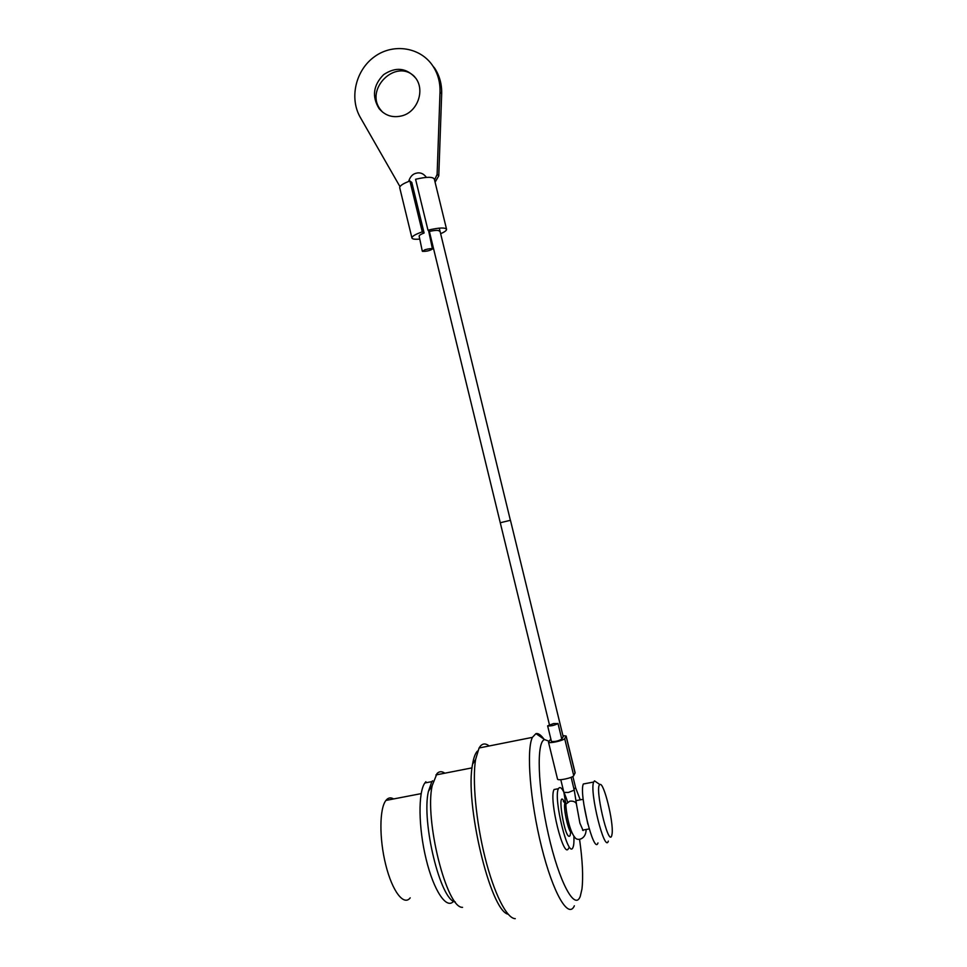<?xml version="1.0" encoding="UTF-8"?>
<svg xmlns="http://www.w3.org/2000/svg" width="967" height="967" viewBox="0 0 967 967"><rect width="100%" height="100%" fill="white"/><g stroke="black" fill="none" stroke-linecap="round" stroke-linejoin="round"><path stroke-width="1.45" d="M553.547 723.546L547.636 725.854C550.888 726.193 554.309 725.431 557.923 723.582L553.547 723.546M422.446 251.335C426.435 251.493 429.771 250.719 432.454 249.015C431.669 248.374 429.179 248.616 424.997 249.728L422.446 251.335M399.975 186.643L360.316 117.418C349.075 98.078 355.663 69.975 374.7 56.545C393.581 42.874 420.754 47.226 433.047 66.264C437.954 73.903 440.275 82.437 440.021 91.889L437.12 174.423L438.776 175.837L435.09 182.207M433.047 66.264L434.739 68.246C439.61 75.837 441.919 84.334 441.677 93.739L438.776 175.837M402.538 115.677C393.073 118.204 385.253 115.835 379.052 108.558C371.739 96.519 373.25 85.217 383.609 74.652C395.817 66.53 406.563 67.75 415.858 78.303C425.009 90.608 417.514 111.483 402.538 115.677M434.546 179.983L437.12 174.423M382.714 112.257L380.998 110.298C363.544 89.846 396.023 57.416 414.783 76.877M563.181 736.673L561.73 739.175C558.14 741.085 554.707 741.834 551.444 741.435L551.432 741.363M562.927 735.645L566.13 736.008L564.668 738.595C563.821 740.541 548.845 743.841 548.494 742.148L550.827 738.909M566.154 736.129L575.111 772.73L573.733 775.643C572.947 777.843 557.947 781.094 557.536 779.148L557.5 779.015M556.932 788.975L554.031 789.531C548.579 799.117 563.918 860.848 568.596 848.156M573.878 836.346C574.132 841.653 573.842 845.303 573.02 847.31L572.984 847.37C568.427 860.05 553.076 798.283 558.406 788.697C560.558 785.325 563.616 789.761 567.581 801.994M444.844 773.189C441.907 771.134 439.308 771.243 437.036 773.515L432.213 785.555C424.344 819.375 446.597 908.69 462.552 907.324M508.11 914.202C490.209 910.974 464.486 801.836 472.597 764.099C473.649 757.777 475.232 753.462 477.347 751.141M548.954 741.206L544.699 739.622C536.347 740.976 537.507 786.546 548.337 834.255C559.071 882.122 574.966 911.47 580.297 896.228L581.941 889.12C583.355 877.142 582.557 860.533 579.559 839.296M489.169 745.968C485.869 743.345 482.992 743.333 480.539 745.92L479.076 747.987L475.595 759.494C472.21 779.922 475.921 820.947 484.963 857.173C493.98 893.435 506.793 918.735 515.254 918.65M574.362 905.801C568.463 919.508 553.1 893.435 541.593 847.019C530.013 800.773 526.181 749.812 532.394 737.362L535.948 733.615C538.244 733.107 540.891 734.92 543.877 739.054M432.442 780.84L433.192 781.288M453.62 901.22C446.669 909.899 433.796 891.006 426.121 859.143C418.36 827.401 418.082 792.203 424.876 782.968L425.879 781.735M455.264 901.945C440.468 900.664 421.298 821.708 428.393 791.441L431.862 781.614L424.876 782.968M410.213 897.847C403.831 906.321 392.3 891.369 385.748 864.836C379.112 838.425 379.427 808.364 385.942 800.422L386.788 799.467C388.807 797.57 391.091 797.4 393.617 798.935M597.981 842.922C594.076 855.529 578.665 793.472 583.343 783.983L585.942 783.5M611.7 835.814L612.123 833.639C613.682 821.66 603.626 781.324 599.903 784.575C594.234 786.123 608.231 847.044 611.7 835.814M608.34 841.072C604.713 853.668 589.266 791.489 593.665 782.037L594.5 780.852L596.881 782.484M419.134 236.129C419.219 235.271 420.887 234.244 424.102 233.011L422.289 231.862L409.923 180.998C403.287 183.452 399.879 185.652 399.685 187.598L399.77 187.949M446.524 229.106L434.34 179.149C432.974 176.659 426.725 176.695 415.58 179.27L427.97 230.182L429.759 231.343C435.597 230.11 438.8 230.061 439.369 231.198M422.289 231.862C415.629 234.195 412.16 236.19 411.906 237.858C412.147 239.127 414.77 239.538 419.763 239.079M429.977 237.217L430.726 237.036M440.65 233.712C444.53 232.007 446.512 230.569 446.597 229.409C445.328 227.318 439.115 227.583 427.97 230.182M430.375 235.573L429.662 235.755M424.102 233.011L411.797 182.437L409.923 180.998M574.011 789.024L575.619 787.73L572.863 776.428M429.263 231.016L500.265 522.748L510.383 520.306L439.284 228.127M583.113 830.556L579.898 823.159L576.332 803.601C575.16 801.631 572.96 800.833 569.732 801.22L565.852 804.169L563.894 792.384L568.354 792.457L574.205 790.16L571.146 777.287M440.021 91.889L441.677 93.739M575.075 773.129L566.082 736.358M573.733 775.643L564.668 738.595M587.839 824.162L583.802 804.145M565.635 802.03L565.054 802.67C562.661 806.877 568.983 834.69 571.848 832.587M570.699 831.983L570.107 835.548C565.127 843.587 555.578 784.201 564.752 802.586M563.217 736.83L510.455 520.282M500.265 522.748L549.413 724.694M580.236 799.83L575.631 787.815M586.135 829.493C586.05 839.561 577.263 841.157 575.087 837.712C569.08 830.75 565.888 810.829 565.852 804.169M576.453 803.94L574.241 789.991M547.636 725.854L551.444 741.435M560.787 779.692L563.894 792.384M561.791 739.078L557.971 723.437M419.134 236.057L422.289 251.13M428.574 230.569L432.454 249.015M426.411 177.372C423.449 173.395 419.859 172.053 415.641 173.371C412.389 174.265 410.056 176.961 408.642 181.47M379.052 108.558L380.998 110.298M557.536 779.148L548.494 742.148M554.031 789.531L558.406 788.697M472.077 767.858L435.899 774.942M532.394 737.362L479.076 747.987M421.153 793.629L385.942 800.422M582.545 830.133L589.181 828.937M564.523 802.513L563.338 801.474L565.683 802.55M576.163 800.591L583.186 799.286M583.343 783.983L593.665 782.037M599.903 784.575L594.5 780.852M544.699 739.622L535.948 733.615M472.597 764.099L475.595 759.494M428.393 791.441L432.213 785.555M411.906 237.858L399.685 187.598"/></g></svg>
